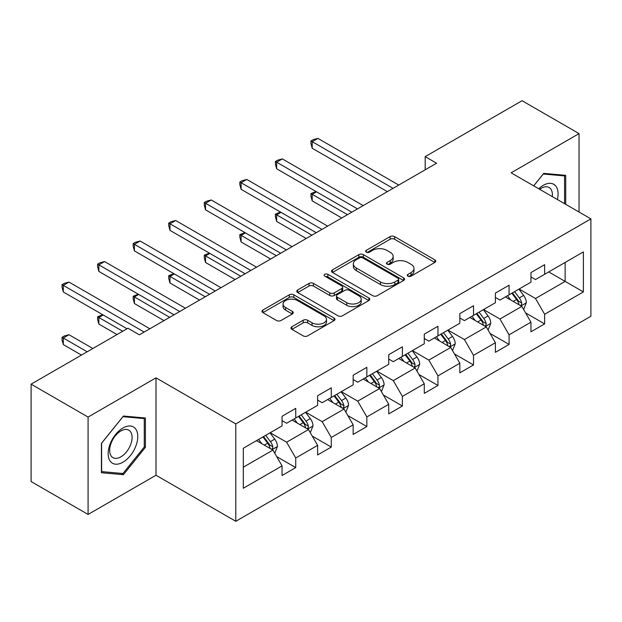 <?xml version="1.0" encoding="UTF-8"?>
<svg xmlns="http://www.w3.org/2000/svg" width="622" height="622" viewBox="0 0 622 622"><rect width="100%" height="100%" fill="white"/><g stroke="black" fill="none" stroke-linecap="round" stroke-linejoin="round"><path stroke-width="0.93" d="M407.939 276.168A2.216 1.275 0 0 0 411.064 276.168L434.84 262.437A3.164 1.827 0 0 0 435.765 261.147A3.164 1.827 0 0 0 434.84 259.856L394.566 236.609A3.164 1.827 0 0 0 390.095 236.609L366.319 250.332A2.216 1.275 0 0 0 365.674 251.234A2.216 1.275 0 0 0 366.319 252.135A2.216 1.275 0 0 0 369.452 252.135L372.531 250.363A10.123 5.847 0 0 1 386.845 250.363L390.204 252.299A10.123 5.847 0 0 1 393.166 256.435A10.123 5.847 0 0 1 390.204 260.571L387.125 262.344A2.216 1.275 0 0 0 386.48 263.246A2.216 1.275 0 0 0 387.125 264.156A2.216 1.275 0 0 0 390.258 264.156L393.337 262.375A10.123 5.847 0 0 1 407.659 262.375L411.01 264.311A10.123 5.847 0 0 1 413.98 268.447A10.123 5.847 0 0 1 411.01 272.584L407.939 274.356A2.216 1.275 0 0 0 407.286 275.258A2.216 1.275 0 0 0 407.939 276.168L407.939 274.356M291.873 326.768A3.164 1.827 0 0 0 290.948 328.058A3.164 1.827 0 0 0 291.873 329.349L303.171 335.872A3.164 1.827 0 0 0 307.649 335.872L334.045 320.633A3.164 1.827 0 0 0 334.978 319.343A3.164 1.827 0 0 0 334.045 318.044L293.778 294.797A3.164 1.827 0 0 0 289.3 294.797L262.904 310.036A3.164 1.827 0 0 0 261.979 311.334A3.164 1.827 0 0 0 262.904 312.625L276.549 320.501A3.164 1.827 0 0 0 281.027 320.501L292.324 313.978A3.164 1.827 0 0 0 293.25 312.687A3.164 1.827 0 0 0 292.324 311.397L285.552 307.486A8.467 4.883 0 0 1 283.072 304.034A8.467 4.883 0 0 1 288.297 299.516A8.467 4.883 0 0 1 297.526 300.582L324.039 315.883A8.467 4.883 0 0 1 326.519 319.343A8.467 4.883 0 0 1 321.294 323.852A8.467 4.883 0 0 1 312.065 322.795L307.649 320.244A3.164 1.827 0 0 0 303.171 320.244L291.873 326.768L291.873 329.349M156.005 377.849L88.083 417.067L31.1 384.163L31.1 481.545L88.083 514.448L156.005 475.231L235.785 521.29L235.785 423.909L156.005 377.849L156.005 475.231M579.051 212.04L579.051 133.606L511.121 172.823L590.9 218.882L235.785 423.909M579.051 133.606L522.068 100.71L425.191 156.635L425.191 169.798M31.1 384.163L127.969 328.237L139.367 334.815L436.59 163.221L425.191 156.635M372.757 295.699A3.164 1.827 0 0 0 377.227 295.699L403.631 280.46A3.164 1.827 0 0 0 404.557 279.169A3.164 1.827 0 0 0 403.631 277.878L363.357 254.623A3.164 1.827 0 0 0 358.878 254.623L332.482 269.87A3.164 1.827 0 0 0 331.557 271.161A3.164 1.827 0 0 0 332.482 272.452L372.757 295.699M325.648 276.642A2.216 1.275 0 0 1 327.895 276.953L327.895 274.325L368.838 297.961A3.164 1.827 0 0 1 369.763 299.252A3.164 1.827 0 0 1 368.838 300.543L342.434 315.789A3.164 1.827 0 0 1 337.964 315.789L297.689 292.534L297.689 289.953A3.164 1.827 0 0 0 296.764 291.244A3.164 1.827 0 0 0 297.689 292.534M297.689 289.953L308.994 283.43A3.164 1.827 0 0 1 313.465 283.43L329.8 292.861A3.164 1.827 0 0 0 334.271 292.861L341.766 288.53A3.164 1.827 0 0 0 342.691 287.24A3.164 1.827 0 0 0 341.766 285.949L324.762 276.129A2.216 1.275 0 0 1 324.116 275.227A2.216 1.275 0 0 1 325.485 274.045A2.216 1.275 0 0 1 327.895 274.325M235.785 521.29L590.9 316.264L590.9 218.882M276.697 456.61L295.73 467.596L295.73 457.994L317.609 445.36L317.609 454.962L331.285 447.07L331.285 437.46L353.164 424.834L353.164 434.436L366.84 426.544L366.84 416.934L388.727 404.3L388.727 413.91L402.403 406.011L402.403 396.408L424.282 383.774L424.282 393.376L437.958 385.484L437.958 375.875L459.837 363.24L459.837 372.85L473.513 364.951L473.513 355.349L495.4 342.714L495.4 352.324L509.076 344.425L509.076 334.823L530.955 322.188L530.955 331.79L544.631 323.899L544.631 314.289L583.382 291.92L583.382 251.91L565.141 262.445L565.141 281.393L583.382 291.92M295.73 467.596L282.054 475.496L282.054 465.886L243.303 488.262L243.303 448.252L282.054 425.883L282.054 416.273L295.73 408.382L295.73 417.984L317.609 405.35L317.609 395.748L331.285 387.848L331.285 397.458L353.164 384.824L353.164 375.221L366.84 367.322L366.84 376.932L388.727 364.298L388.727 354.688L402.403 346.796L402.403 356.398L424.282 343.764L424.282 334.162L437.958 326.262L437.958 335.872L459.837 323.238L459.837 313.628L473.513 305.736L473.513 315.346L495.4 302.712L495.4 293.102L509.076 285.21L509.076 294.812L530.955 282.178L530.955 272.576L544.631 264.677L544.631 274.286L583.382 251.91M292.083 420.091L308.496 429.569L286.61 442.203L270.197 432.725M282.054 420.62L286.61 423.248L295.73 417.984M286.61 442.203L295.73 457.994M308.496 429.569L317.609 445.36M327.638 399.565L344.052 409.035L322.165 421.669L305.76 412.199M317.609 400.086L322.165 402.722L331.285 397.458M322.165 421.669L331.285 437.46M344.052 409.035L353.164 424.834M363.194 379.031L379.607 388.509L357.728 401.143L341.315 391.666M353.164 379.56L357.728 382.196L366.84 376.932M357.728 401.143L366.84 416.934M379.607 388.509L388.727 404.3M398.756 358.505L415.162 367.983L393.283 380.617L376.87 371.14M388.727 359.034L393.283 361.662L402.403 356.398M393.283 380.617L402.403 396.408M415.162 367.983L424.282 383.774M434.312 337.979L450.725 347.449L428.838 360.084L412.433 350.614M424.282 338.5L428.838 341.136L437.958 335.872M428.838 360.084L437.958 375.875M450.725 347.449L459.837 363.24M469.867 317.445L486.28 326.923L464.401 339.558L447.988 330.08M459.837 317.974L464.401 320.61L473.513 315.346M464.401 339.558L473.513 355.349M486.28 326.923L495.4 342.714M505.422 296.919L521.835 306.397L499.956 319.024L483.543 309.554M495.4 297.448L499.956 300.076L509.076 294.812M499.956 319.024L509.076 334.823M521.835 306.397L530.955 322.188M548.728 271.915L565.141 281.393L535.511 298.498L519.098 289.02M530.955 276.914L535.511 279.55L544.631 274.286M535.511 298.498L544.631 314.289M88.083 417.067L88.083 514.448M243.303 467.2L272.934 450.095L256.521 440.625M272.934 450.095L282.054 465.886M525.598 312.905L544.631 323.899M490.043 333.439L509.076 344.425M454.48 353.965L473.513 364.951M418.925 374.498L437.958 385.484M383.37 395.024L402.403 406.011M347.815 415.55L366.84 426.544M312.252 436.084L331.285 447.07M565.717 204.343L565.717 175.334L543.721 173.367L533.684 185.854M101.417 472.72L123.413 474.687L145.408 447.327L145.408 418L123.413 416.032L101.417 443.393L101.417 472.72M144.265 446.666L145.408 447.327M121.088 473.342L123.413 474.687M408.817 276.479L411.01 275.212A10.123 5.847 0 0 0 413.98 271.075L413.98 268.447M393.166 256.435L393.166 259.063A10.123 5.847 0 0 1 390.204 263.199L388.011 264.467M434.794 262.468L394.566 239.237A3.164 1.827 0 0 0 390.095 239.237L367.205 252.454M403.585 280.483L363.357 257.259A3.164 1.827 0 0 0 358.878 257.259L332.521 272.475M398.033 280.071A2.216 1.275 0 0 0 398.686 279.169A2.216 1.275 0 0 0 398.033 278.267L362.688 257.858A2.216 1.275 0 0 0 359.555 257.858L356.313 259.732A10.123 5.847 0 0 0 353.343 263.86A10.123 5.847 0 0 0 356.313 267.996L380.47 281.945A10.123 5.847 0 0 0 394.791 281.945L398.033 280.071L398.033 282.707A2.216 1.275 0 0 0 398.686 281.797L398.686 279.169M353.343 263.86L353.343 266.496A10.123 5.847 0 0 0 356.313 270.624L356.313 267.996M398.033 282.707L394.791 284.581A10.123 5.847 0 0 1 380.47 284.581L356.313 270.624M297.736 292.558L308.994 286.066L308.994 283.43M342.691 287.24L342.691 289.875A3.164 1.827 0 0 1 341.766 291.166L334.271 295.489A3.164 1.827 0 0 1 329.8 295.489L313.465 286.066A3.164 1.827 0 0 0 308.994 286.066M327.895 276.953L368.799 300.566M346.742 302.642A8.467 4.883 0 0 0 355.971 303.707A8.467 4.883 0 0 0 361.195 299.19A8.467 4.883 0 0 0 358.715 295.738L349.377 290.342A3.164 1.827 0 0 0 344.899 290.342L337.404 294.665A3.164 1.827 0 0 0 336.479 295.963A3.164 1.827 0 0 0 337.404 297.254L346.742 302.642L346.742 305.278A8.467 4.883 0 0 0 355.971 306.335A8.467 4.883 0 0 0 361.195 301.818L361.195 299.19M336.479 295.963L336.479 298.591A3.164 1.827 0 0 0 337.404 299.882L337.404 297.254M346.742 305.278L337.404 299.882M326.519 319.343L326.519 321.971A8.467 4.883 0 0 1 321.294 326.488A8.467 4.883 0 0 1 312.065 325.43L307.649 322.872A3.164 1.827 0 0 0 303.171 322.872L291.92 329.372M283.072 304.034L283.072 306.662A8.467 4.883 0 0 0 285.552 310.121L285.552 307.486M292.278 314.001L285.552 310.121M334.006 320.657L293.778 297.433A3.164 1.827 0 0 0 289.3 297.433L262.943 312.648M523.638 309.515L526.352 302.681A8.545 4.929 -120 0 0 523.623 295.411L518.919 289.129M510.716 299.975L507.521 295.707M316.536 191.817L312.205 194.313L312.205 200.898L341.773 217.964M520.513 305.627L521.547 304.539L521.734 303.046A8.545 4.929 -120 0 0 519.292 297.907L514.588 291.632M512.45 292.869L517.667 299.835A4.354 2.511 60 0 1 518.46 301.157L521.734 303.046M511.852 293.211L516.555 299.485A8.545 4.929 60 0 1 519.005 304.625M312.205 200.898L310.953 196.225L310.953 193.59L347.465 214.676M310.953 193.59L316.038 191.522M393.057 188.349L312.205 141.676L317.904 138.387L398.756 185.061M387.358 191.646L312.205 148.254L312.205 141.676L310.953 140.953L313.231 139.639L317.904 138.387M312.205 148.254L310.953 143.581L310.953 140.953M563.159 175.109L564.574 175.925L564.574 203.682M533.73 185.877L543.263 174.02L564.574 175.925M557.366 199.522A20.954 12.098 120 0 0 553.736 184.291A20.954 12.098 120 0 0 538.73 188.761M552.297 196.599A15.861 9.159 120 0 0 549.117 187.494A15.861 9.159 120 0 0 539.647 189.29M122.954 462.2A20.954 12.098 120 0 0 137.773 436.543A20.954 12.098 120 0 0 122.954 427.99A20.954 12.098 120 0 0 108.142 453.648A20.954 12.098 120 0 0 122.954 462.2M120.878 456.851A15.861 9.159 120 0 0 131.242 442.872A15.861 9.159 120 0 0 128.808 430.16A15.861 9.159 120 0 0 120.878 430.945A15.861 9.159 120 0 0 110.514 444.924A15.861 9.159 120 0 0 112.947 457.637A15.861 9.159 120 0 0 120.878 456.851M101.643 443.191L122.954 416.678L144.265 418.583L144.265 447L122.954 473.513L101.643 471.608L101.604 443.167M142.858 417.766L144.265 418.583M488.083 330.041L490.789 323.215A8.545 4.929 -120 0 0 488.068 315.937L483.364 309.655M475.161 320.501L471.966 316.24M280.981 212.343L276.65 214.847L276.65 221.424L306.211 238.49M484.958 326.161L485.992 325.065L486.179 323.572A8.545 4.929 -120 0 0 483.737 318.441L479.033 312.158M476.887 313.395L482.112 320.361A4.354 2.511 60 0 1 482.897 321.683L486.179 323.572M476.296 313.737L481 320.019A8.545 4.929 60 0 1 483.442 325.158M276.65 221.424L275.398 216.751L275.398 214.123L311.91 235.202M275.398 214.123L280.483 212.055M452.521 350.575L455.234 343.741A8.545 4.929 -120 0 0 452.505 336.463L447.801 330.189M439.606 341.035L436.411 336.766M245.426 232.869L241.095 235.373L241.095 241.95L270.656 259.016M449.403 346.687L450.437 345.599L450.623 344.106A8.545 4.929 -120 0 0 448.174 338.967L443.47 332.684M441.332 333.921L446.549 340.887A4.354 2.511 60 0 1 447.342 342.209L450.623 344.106M440.741 334.263L445.445 340.545A8.545 4.929 60 0 1 447.887 345.684M241.095 241.95L239.843 237.277L239.843 234.649L276.355 255.728M239.843 234.649L244.92 232.581M357.495 208.883L276.65 162.202L282.349 158.913L363.194 205.594M351.803 212.172L276.65 168.787L276.65 162.202L275.398 161.479L277.676 160.165L282.349 158.913M276.65 168.787L275.398 164.115L275.398 161.479M321.939 229.409L241.095 182.736L246.794 179.447L327.638 226.12M316.24 232.698L241.095 189.313L241.095 182.736L239.843 182.013L242.121 180.691L246.794 179.447M241.095 189.313L239.843 184.641L239.843 182.013M416.965 371.101L419.679 364.267A8.545 4.929 -120 0 0 416.95 356.997L412.246 350.715M404.043 361.561L400.848 357.292M209.871 253.403L205.54 255.899L205.54 262.484L235.1 279.55M413.84 367.221L414.882 366.125L415.068 364.632A8.545 4.929 -120 0 0 412.619 359.493L407.915 353.218M405.777 354.454L410.994 361.421A4.354 2.511 60 0 1 411.787 362.743L415.068 364.632M405.179 354.797L409.882 361.079A8.545 4.929 60 0 1 412.332 366.21M205.54 262.484L204.28 257.811L204.28 255.175L240.8 276.261M204.28 255.175L209.365 253.115M381.41 391.627L384.116 384.8A8.545 4.929 -120 0 0 381.395 377.523L376.691 371.241M368.488 382.087L365.293 377.826M174.308 273.929L169.977 276.432L169.977 283.01L199.538 300.076M378.285 387.747L379.319 386.651L379.506 385.166A8.545 4.929 -120 0 0 377.064 380.026L372.36 373.744M370.222 374.98L375.439 381.947A4.354 2.511 60 0 1 376.224 383.269L379.506 385.166M369.623 375.323L374.327 381.605A8.545 4.929 60 0 1 376.776 386.744M169.977 283.01L168.725 278.337L168.725 275.709L205.237 296.787M168.725 275.709L173.81 273.641M345.848 412.161L348.561 405.326A8.545 4.929 -120 0 0 345.84 398.057L341.128 391.774M332.933 402.621L329.738 398.352M138.753 294.455L134.422 296.958L134.422 303.536L163.983 320.61M342.73 408.273L343.764 407.185L343.95 405.692A8.545 4.929 -120 0 0 341.509 400.552L336.797 394.27M334.659 395.506L339.876 402.473A4.354 2.511 60 0 1 340.669 403.795L343.95 405.692M334.068 395.856L338.772 402.131A8.545 4.929 60 0 1 341.214 407.27M134.422 303.536L133.17 298.871L133.17 296.235L169.682 317.313M133.17 296.235L138.255 294.167M286.384 249.943L205.54 203.262L211.231 199.973L292.083 246.646M280.685 253.232L205.54 209.839L205.54 203.262L204.28 202.539L206.558 201.225L211.231 199.973M205.54 209.839L204.28 205.174L204.28 202.539M250.829 270.469L169.977 223.788L175.676 220.499L256.521 267.18M245.13 273.758L169.977 230.373L169.977 223.788L168.725 223.065L171.003 221.751L175.676 220.499M169.977 230.373L168.725 225.7L168.725 223.065M215.266 290.995L134.422 244.322L140.121 241.033L220.965 287.706M209.567 294.284L134.422 250.899L134.422 244.322L133.17 243.599L135.448 242.277L140.121 241.033M134.422 250.899L133.17 246.226L133.17 243.599M310.292 432.687L313.006 425.852A8.545 4.929 -120 0 0 310.277 418.583L305.573 412.3M297.37 423.147L294.175 418.878M103.198 314.989L98.867 317.484L98.867 324.07L117.029 334.558M307.167 428.807L308.209 427.711L308.395 426.218A8.545 4.929 -120 0 0 305.946 421.086L301.242 414.804M299.104 416.04L304.321 423.007A4.354 2.511 60 0 1 305.114 424.328L308.395 426.218M298.506 416.382L303.209 422.665A8.545 4.929 60 0 1 305.659 427.796M98.867 324.07L97.607 319.397L97.607 316.761L122.728 331.262M97.607 316.761L102.692 314.701M179.711 311.529L98.867 264.848L104.566 261.559L185.41 308.232M174.012 314.818L98.867 271.425L98.867 264.848L97.607 264.125L99.893 262.811L104.566 261.559M98.867 271.425L97.607 266.76L97.607 264.125M274.737 453.213L277.451 446.386A8.545 4.929 -120 0 0 274.722 439.109L270.018 432.834M261.815 443.68L258.62 439.412M92.872 348.507L69.003 334.729L63.304 338.018L63.304 344.596L81.474 355.084M271.612 449.333L272.646 448.237L272.833 446.752A8.545 4.929 -120 0 0 270.391 441.612L265.687 435.33M263.549 436.566L268.766 443.533A4.354 2.511 60 0 1 269.559 444.854L272.833 446.752M262.95 436.908L267.654 443.191A8.545 4.929 60 0 1 270.103 448.33M63.304 344.596L62.052 339.923L62.052 337.295L87.173 351.795M62.052 337.295L64.33 335.973L69.003 334.729M144.156 332.055L63.304 285.381L69.003 282.085L149.855 328.766M127.059 328.766L63.304 291.959L63.304 285.381L62.052 284.651L64.33 283.337L69.003 282.085M63.304 291.959L62.052 287.286L62.052 284.651M411.01 275.212L411.01 272.584M387.125 264.156L387.125 262.344M390.204 263.199L390.204 260.571M366.319 252.135L366.319 250.332M390.095 239.237L390.095 236.609M394.566 239.237L394.566 236.609M434.84 262.437L434.84 259.856M332.482 272.452L332.482 269.87M358.878 257.259L358.878 254.623M363.357 257.259L363.357 254.623M403.631 280.46L403.631 277.878M380.47 284.581L380.47 281.945M394.791 284.581L394.791 281.945M313.465 286.066L313.465 283.43M329.8 295.489L329.8 292.861M334.271 295.489L334.271 292.861M341.766 291.166L341.766 288.53M368.838 300.543L368.838 297.961M303.171 322.872L303.171 320.244M307.649 322.872L307.649 320.244M312.065 325.43L312.065 322.795M292.324 313.978L292.324 311.397M262.904 312.625L262.904 310.036M289.3 297.433L289.3 294.797M293.778 297.433L293.778 294.797M334.045 320.633L334.045 318.044M520.995 305.907L526.29 302.852M519.292 297.907L523.623 295.411M513.22 301.413L516.555 299.485M485.44 326.433L490.735 323.378M483.737 318.441L488.068 315.937M477.657 321.947L481 320.019M449.877 346.967L455.18 343.904M448.174 338.967L452.505 336.463M442.102 342.473L445.445 340.545M414.322 367.493L419.625 364.438M412.619 359.493L416.95 356.997M406.547 363.007L409.882 361.079M378.767 388.019L384.062 384.964M377.064 380.026L381.395 377.523M370.984 383.533L374.327 381.605M343.204 408.553L348.507 405.49M341.509 400.552L345.84 398.057M335.429 404.059L338.772 402.131M307.649 429.079L312.952 426.023M305.946 421.086L310.277 418.583M299.874 424.593L303.209 422.665M272.094 449.613L277.389 446.549M270.391 441.612L274.722 439.109M264.311 445.119L267.654 443.191"/></g></svg>
